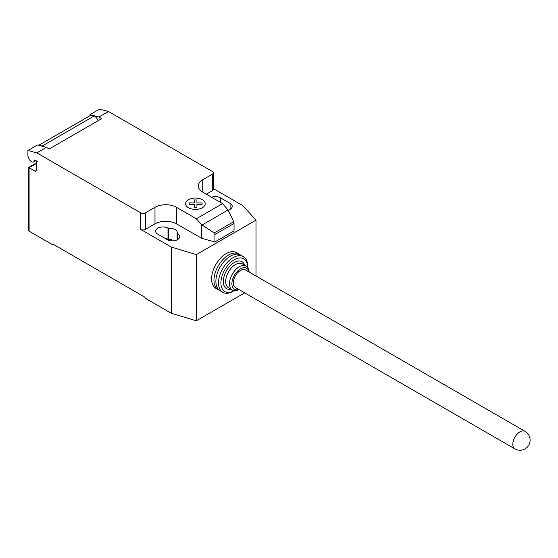 <?xml version="1.0" encoding="UTF-8"?>
<svg xmlns="http://www.w3.org/2000/svg" width="558" height="558" viewBox="0 0 558 558"><rect width="100%" height="100%" fill="white"/><g stroke="black" fill="none" stroke-linecap="round" stroke-linejoin="round"><path stroke-width="0.84" d="M525.036 431.327L245.562 269.974A10.135 5.852 120 0 0 237.75 272.688A10.135 5.852 120 0 0 233.328 282.885A10.135 5.852 120 0 0 235.427 287.523L514.901 448.876A10.135 10.135 0 0 0 530.1 440.102A10.135 10.135 0 0 0 525.036 431.327A10.135 5.852 120 0 0 519.965 431.829A10.135 5.852 120 0 0 512.802 444.238A10.135 5.852 120 0 0 514.901 448.876M239.766 254.636A20.604 11.899 120 0 0 238.852 254.009A20.604 11.899 120 0 0 222.97 259.526A20.604 11.899 120 0 0 213.979 280.269A20.604 11.899 120 0 0 218.248 289.7A20.604 11.899 120 0 0 219.245 290.174M238.852 254.009L236.459 252.628A20.604 11.899 120 0 0 220.584 258.152A20.604 11.899 120 0 0 211.587 278.888A20.604 11.899 120 0 0 215.855 288.319L218.248 289.7M248.917 271.913A12.164 7.024 120 0 0 239.633 269.368A12.164 7.024 120 0 0 231.891 283.715A12.164 7.024 120 0 0 238.782 289.469M249.084 272.011A13.852 7.993 120 0 0 246.224 266.068A13.852 7.993 120 0 0 235.553 269.779A13.852 7.993 120 0 0 229.505 283.715A13.852 7.993 120 0 0 232.372 290.055A13.852 7.993 120 0 0 238.95 289.56M246.224 266.068L242.402 263.857A13.852 7.993 120 0 0 231.73 267.568A13.852 7.993 120 0 0 225.683 281.504A13.852 7.993 120 0 0 228.55 287.851L232.372 290.055M244.732 265.203A15.54 8.97 120 0 0 232.56 263.627A15.54 8.97 120 0 0 223.291 281.504A15.54 8.97 120 0 0 230.879 289.19M247.654 267.345L247.654 266.061A20.604 11.899 120 0 0 243.393 256.631A20.604 11.899 120 0 0 227.511 262.148A20.604 11.899 120 0 0 218.513 282.885A20.604 11.899 120 0 0 222.781 292.322A20.604 11.899 120 0 0 233.084 291.297L234.2 290.655A18.916 10.923 120 0 1 220.905 282.885A18.916 10.923 120 0 1 234.241 259.742A18.916 10.923 120 0 1 247.654 267.345M243.393 256.631L240.763 255.111A20.604 11.899 120 0 0 224.881 260.635A20.604 11.899 120 0 0 215.89 281.371A20.604 11.899 120 0 0 220.159 290.802L222.781 292.322M36.263 163.599L29.093 167.735L28.598 167.449L28.598 230.482A1.688 0.976 0 0 0 29.093 231.172L29.093 167.735L35.063 171.18A1.688 0.976 -120 0 0 35.907 171.264A1.688 0.976 -120 0 0 36.263 170.49L36.263 162.218A1.688 0.976 60 0 1 36.612 161.443A1.688 0.976 60 0 1 37.456 161.527L35.035 160.132A0.677 0.391 -120 0 0 34.561 160.334A4.394 2.539 60 0 1 33.675 161.883A4.394 2.539 60 0 1 31.485 161.667A4.394 2.539 60 0 1 28.793 158.312L27.9 156.01L27.9 150.493L36.814 152.885L46.37 147.368L37.456 144.975L27.9 150.493M228.076 209.989L233.683 221.707L234.039 223.451L214.935 234.479L214.16 232.979L201.508 224.546L196.332 218.778L222.607 203.607L228.076 209.989L202.136 224.965M214.16 232.979L233.683 221.707M234.039 223.451L234.039 230.893L215.772 241.447L214.935 241.928L214.935 234.479M214.935 241.928L202.554 238.594L201.508 236.627L201.508 224.546M201.508 236.627L202.554 238.44M196.332 218.778L176.474 207.311L176.474 223.863L202.275 238.601M108.475 111.509L99.561 109.124L90.005 114.634L98.919 117.027L108.475 111.509L212.305 171.452A3.376 1.953 180 0 1 213.296 172.834A3.376 1.953 180 0 1 212.305 174.215L202.749 179.732A15.199 8.775 0 0 0 198.299 185.94A15.199 8.775 0 0 0 202.749 192.14L222.607 203.607M98.919 117.027L101.709 118.638L49.16 148.979L46.37 147.368M176.474 207.311A15.199 8.775 0 0 0 154.978 207.311L145.422 212.828A3.376 1.953 180 0 1 140.644 212.828L36.814 152.885M98.229 120.647A7.428 4.29 -120 0 0 94.218 115.966L91.024 115.115L38.948 145.178L42.143 146.029L94.218 115.966M42.143 146.029A7.428 4.29 60 0 1 42.652 146.37M91.024 115.115A5.064 2.923 -120 0 0 90.814 115.213A5.064 2.923 -120 0 0 90.626 115.346M90.005 115.68L90.005 114.634M176.474 223.863A15.199 8.775 0 0 0 154.978 223.863L145.422 229.38A3.376 1.953 180 0 1 140.644 229.38L140.644 212.828M213.296 188.576L242.883 205.658L256.017 220.138L196.304 254.615L171.222 247.027L140.644 229.38M213.296 172.834L213.296 189.385A3.376 1.953 180 0 1 212.305 190.766L206.334 194.212M177.109 233.467A7.261 4.192 0 0 0 177.291 232.546A7.261 4.192 0 0 0 168.432 228.459L167.993 228.208A7.261 4.192 0 0 0 160.083 227.294A7.261 4.192 0 0 0 155.598 231.172A7.261 4.192 0 0 0 157.726 234.137L167.281 239.654A7.261 4.192 0 0 0 175.191 240.561A7.261 4.192 0 0 0 179.676 236.69A7.261 4.192 0 0 0 177.549 233.718L177.109 233.467L177.109 239.884M228.138 210.122A7.261 4.192 0 0 0 232.226 206.348A7.261 4.192 0 0 0 230.098 203.384L220.549 197.867A7.261 4.192 0 0 0 211.608 197.26M29.093 231.172L52.982 244.962L52.982 244.132L144.947 297.233L144.947 298.056L171.222 313.226L196.304 320.815L244.69 292.873M168.432 228.459L168.432 239.494A7.261 4.192 180 0 1 171.829 239.521L171.829 240.868M171.222 247.027L171.222 313.226M164.666 238.14A7.261 4.192 180 0 1 167.993 239.236L168.432 239.494M53.701 244.55L52.982 244.962M256.017 220.138L256.017 276.015M196.304 254.615L196.304 320.815M189.197 204.381L189.19 202.924L194.393 202.931L194.386 199.924L196.911 199.924L196.911 202.931L202.115 202.931L202.108 204.381L196.911 204.381L196.911 207.388L194.393 207.388L194.393 204.388L189.197 204.381M188.458 207.729A9.814 5.664 0 0 0 204.877 205.191A9.814 5.664 0 0 0 192.859 198.25A9.814 5.664 0 0 0 188.458 207.729M34.561 160.334L34.973 160.097M36.263 170.49L35.063 171.18M212.305 190.766L212.305 174.215M145.422 229.38L145.422 212.828M154.978 223.863L154.978 207.311M202.749 192.14L202.749 179.732M230.098 203.384L230.098 209.313M220.549 202.415L220.549 197.867M167.993 228.208L167.993 239.236M177.549 233.718L177.549 239.654M35.872 160.613L33.675 161.883M36.961 161.241L36.612 161.443M90.814 115.213L38.746 145.275M28.598 167.449L36.263 163.027"/></g></svg>
